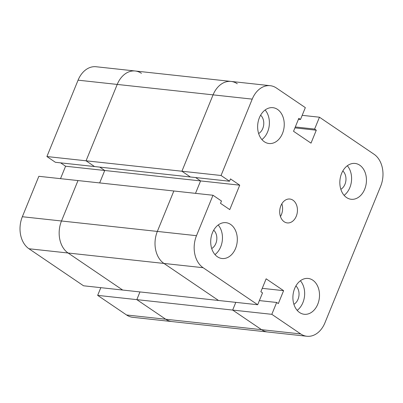 <?xml version="1.0" encoding="UTF-8"?>
<svg xmlns="http://www.w3.org/2000/svg" width="403" height="403" viewBox="0 0 403 403"><rect width="100%" height="100%" fill="white"/><g stroke="black" fill="none" stroke-linecap="round" stroke-linejoin="round"><path stroke-width="0.6" d="M100.815 287.666L97.667 295.374L136.819 299.636L165.719 319.241A24.029 17.661 96.2 0 0 171.915 321.569A24.029 17.661 -83.8 0 1 165.719 319.241L136.819 299.636L139.962 291.928L136.819 299.636L232.667 310.068L235.81 302.361L232.667 310.068L261.567 329.674L232.667 310.068L271.818 314.325L300.714 333.936A24.029 17.661 96.2 0 0 306.915 336.258A24.029 17.661 96.2 0 0 324.929 322.828L380.654 186.272A24.029 17.661 96.2 0 0 374.044 154.248L319.458 117.213L314.617 129.071L316.29 130.204L311.01 143.141L293.54 131.292L298.819 118.351L300.492 119.484L305.333 107.626L276.433 88.02A24.029 17.661 96.2 0 0 270.232 85.693A24.029 17.661 96.2 0 0 252.223 99.123L221.056 175.491L229.534 181.239L230.486 178.907L239.735 185.179L229.76 209.615L220.517 203.344L221.469 201.006L212.991 195.254L196.493 235.684A24.029 17.661 96.2 0 0 203.107 267.703L257.688 304.739L262.529 292.88L260.862 291.747L266.141 278.811L283.606 290.664L278.327 303.6L276.66 302.467L271.818 314.325M97.667 295.374L126.567 314.98A24.029 17.661 96.2 0 0 132.768 317.307L267.763 332.001A24.029 17.661 -83.8 0 1 261.567 329.674A24.029 17.661 96.2 0 0 267.763 332.001L306.915 336.258M141.433 73.326A24.029 17.661 96.2 0 0 135.237 70.999L96.085 66.742A24.029 17.661 96.2 0 0 78.071 80.172L117.223 84.428A24.029 17.661 -83.8 0 1 135.237 70.999A24.029 17.661 96.2 0 0 117.223 84.428L86.061 160.797L117.223 84.428L213.071 94.861A24.029 17.661 -83.8 0 1 231.085 81.431A24.029 17.661 -83.8 0 1 237.281 83.759M78.071 80.172L46.909 156.535L86.061 160.797L94.534 166.55L86.061 160.797L181.909 171.23L213.071 94.861L181.909 171.23L190.382 176.982L181.909 171.23L221.056 175.491M46.909 156.535L55.387 162.288L229.534 181.239M60.621 162.857L65.588 166.227L104.735 170.489L99.662 182.922L104.735 170.489L99.773 167.119L104.735 170.489L200.583 180.917L195.621 177.552L200.583 180.917L195.51 193.354L200.583 180.917L239.735 185.179M22.346 216.728A24.029 17.661 96.2 0 0 28.956 248.752L83.542 285.787L218.542 300.482L163.956 263.441A24.029 17.661 -83.8 0 1 157.341 231.423L22.346 216.728L38.844 176.302L77.991 180.564L61.493 220.99A24.029 17.661 96.2 0 0 68.107 253.013L122.693 290.049L68.107 253.013A24.029 17.661 -83.8 0 1 61.493 220.99L77.991 180.564L173.844 190.992L157.341 231.423L173.844 190.992L212.991 195.254M280.866 205.747A12.014 8.831 -83.8 0 1 289.873 199.032A12.014 8.831 -83.8 0 1 297.354 211.933A12.014 8.831 -83.8 0 1 287.274 222.919A12.014 8.831 -83.8 0 1 280.866 205.747M280.458 216.537A12.014 8.831 96.2 0 0 281.843 203.797M294.648 288.518A18.024 13.244 -83.8 0 1 308.159 278.448A18.024 13.244 -83.8 0 1 319.372 297.797A18.024 13.244 -83.8 0 1 304.26 314.28A18.024 13.244 -83.8 0 1 294.648 288.518M297.172 310.35A18.024 13.244 96.2 0 0 300.391 280.76M293.898 304.295A10.413 7.652 96.2 0 0 298.966 295.575A10.413 7.652 96.2 0 0 295.893 285.964M259.381 117.747A18.024 13.244 -83.8 0 1 272.891 107.677A18.024 13.244 -83.8 0 1 284.105 127.026A18.024 13.244 -83.8 0 1 268.992 143.508A18.024 13.244 -83.8 0 1 259.381 117.747M261.905 139.579A18.024 13.244 96.2 0 0 265.124 109.989M258.63 133.524A10.413 7.652 96.2 0 0 263.698 124.804A10.413 7.652 96.2 0 0 260.625 115.193M341.578 173.522A18.024 13.244 -83.8 0 1 355.088 163.447A18.024 13.244 -83.8 0 1 366.307 182.796A18.024 13.244 -83.8 0 1 351.189 199.278A18.024 13.244 -83.8 0 1 341.578 173.522M344.102 195.354A18.024 13.244 96.2 0 0 347.326 165.759M340.827 189.299A10.413 7.652 96.2 0 0 345.895 180.574A10.413 7.652 96.2 0 0 342.822 170.968M212.452 232.748A18.024 13.244 -83.8 0 1 225.962 222.673A18.024 13.244 -83.8 0 1 237.176 242.022A18.024 13.244 -83.8 0 1 222.063 258.504A18.024 13.244 -83.8 0 1 212.452 232.748M214.975 254.575A18.024 13.244 96.2 0 0 218.194 224.985M211.701 248.525A10.413 7.652 96.2 0 0 216.769 239.8A10.413 7.652 96.2 0 0 213.696 230.194M196.493 235.684L157.341 231.423A24.029 17.661 96.2 0 0 163.956 263.441L218.542 300.482L257.688 304.739M135.237 70.999L231.085 81.431A24.029 17.661 96.2 0 0 213.071 94.861L252.223 99.123M276.66 302.467L259.386 300.588M283.606 290.664L262.252 288.341M300.492 119.484L298.452 119.263M316.29 130.204L294.936 127.882M314.617 129.071L295.303 126.97M319.458 117.213L302.185 115.334M65.588 166.227L60.51 178.66M126.567 314.98L300.714 333.936M28.956 248.752L203.107 267.703M231.085 81.431L270.232 85.693"/></g></svg>
